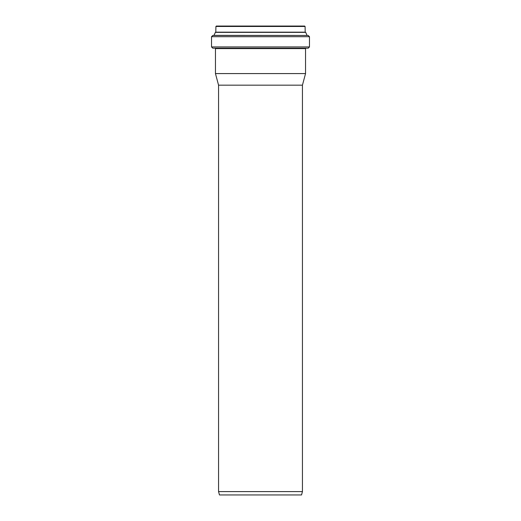 <?xml version="1.0" encoding="UTF-8"?>
<svg xmlns="http://www.w3.org/2000/svg" width="521" height="521" viewBox="0 0 521 521"><rect width="100%" height="100%" fill="white"/><g stroke="black" fill="none" stroke-linecap="round" stroke-linejoin="round"><path stroke-width="0.78" d="M218.56 85.17L302.44 85.17L302.44 491.596L218.56 491.596L218.56 85.17L215.453 73.585L215.453 48.616L215.036 48.193M302.44 491.596L301.542 494.95L219.458 494.95L218.56 491.596M215.915 26.467L305.085 26.467L304.661 26.05L216.339 26.05L215.915 26.467L215.792 32.289L260.5 32.289L215.407 32.289L213.988 35.369L212.789 35.448L308.211 35.448L213.988 35.369M305.085 26.467L305.208 32.289L260.5 32.289L305.71 32.367L215.29 32.367M211.533 36.704L309.467 36.704L309.467 46.936L211.533 46.936L211.533 36.704L212.789 35.448M309.467 46.936L308.211 48.193L212.789 48.193L211.533 46.936M215.453 48.616L305.547 48.616L305.547 73.585L215.453 73.585M305.085 32.165L215.915 32.165M305.71 32.367L307.012 35.369M309.467 36.704L308.211 35.448M305.547 48.616L305.964 48.193M302.44 85.17L305.547 73.585"/></g></svg>

